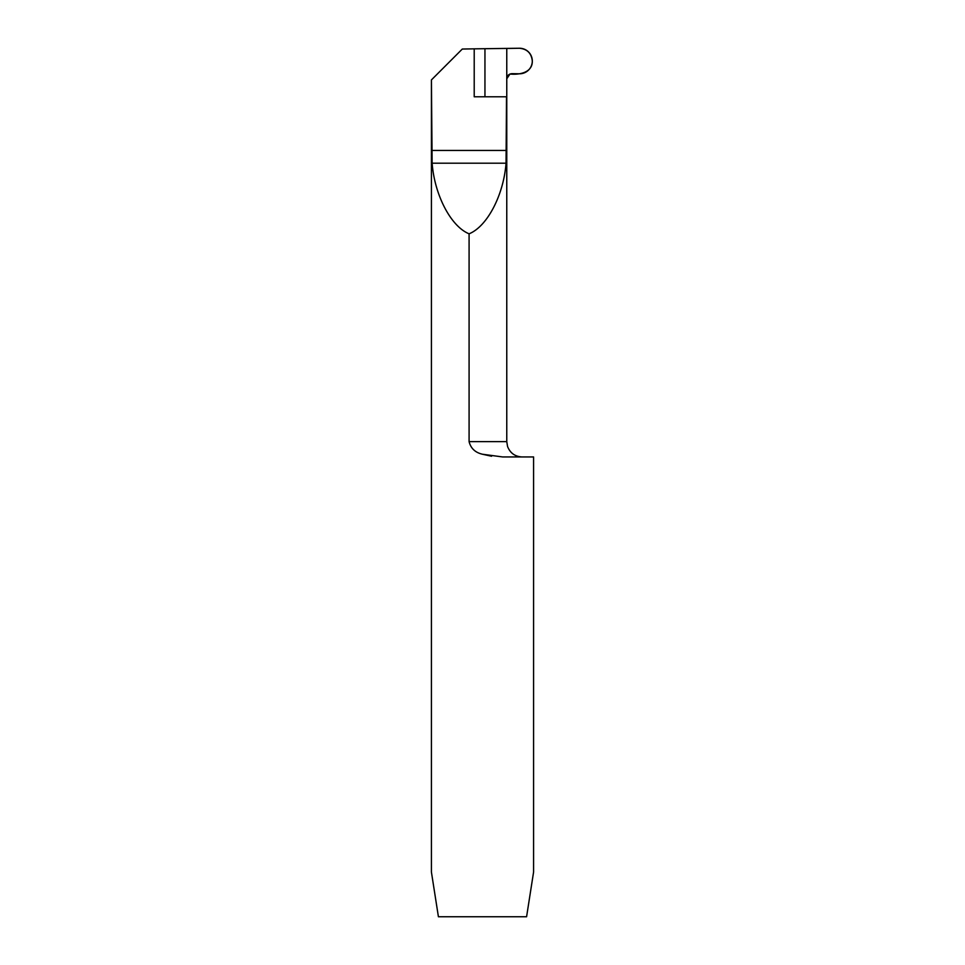 <?xml version="1.0" encoding="UTF-8"?>
<svg xmlns="http://www.w3.org/2000/svg" width="965" height="965" viewBox="0 0 965 965"><rect width="100%" height="100%" fill="white"/><g stroke="black" fill="none" stroke-linecap="round" stroke-linejoin="round"><path stroke-width="1.45" d="M469.087 233.807C450.969 226.51 434.552 195.147 432.127 163.194L431.415 79.926L431.415 872.046L438.412 916.75L526.588 916.75L533.585 872.046L533.585 456.952L502.656 456.952L482.5 454.238C475.275 452.597 470.799 448.387 469.087 441.632L469.087 233.807C487.216 226.51 503.621 195.147 506.046 163.194L506.516 96.79L474.213 96.79L474.213 48.841L519.315 48.25A12.774 12.774 0 0 1 532.306 61.024A12.774 12.774 0 0 1 519.315 73.786L511.969 73.666C508.82 73.919 507.083 75.62 506.77 78.768L506.77 441.632L507.554 446.481C510.159 453.08 515.008 456.578 522.089 456.952M506.77 48.467L506.77 78.768L506.77 48.467M482.609 454.274L491.595 456.24M474.213 48.841L462.295 49.046L431.415 79.926M484.949 48.853L484.949 96.79M519.315 48.25L506.77 48.467L506.77 78.768L509.978 74.028C518.941 74.98 532.583 72.87 532.306 61.024C531.462 53.208 527.131 48.95 519.315 48.25M469.087 441.632L506.77 441.632M431.669 150.431L506.516 150.431M432.127 163.194L506.046 163.194"/></g></svg>
